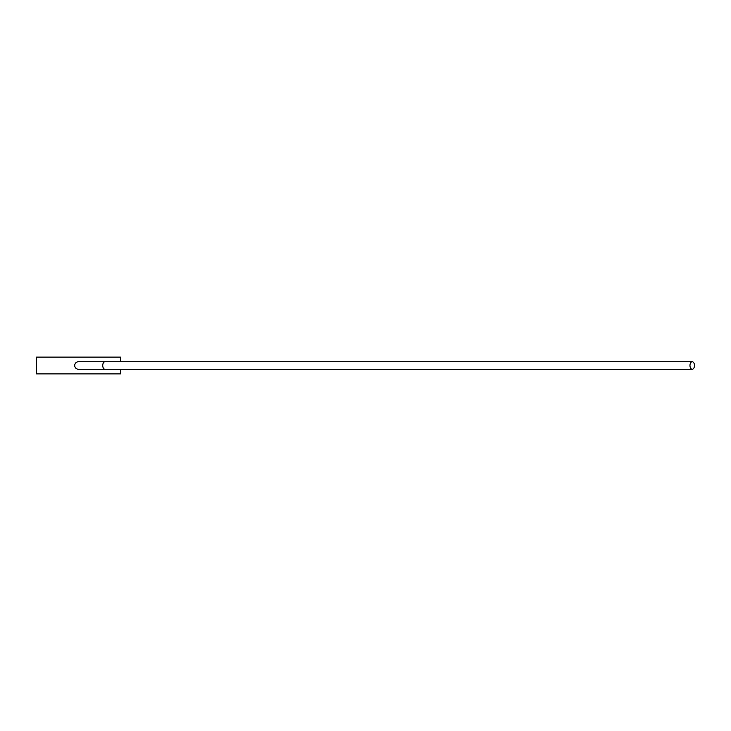<?xml version="1.0" encoding="UTF-8"?>
<svg xmlns="http://www.w3.org/2000/svg" width="731" height="731" viewBox="0 0 731 731"><rect width="100%" height="100%" fill="white"/><g stroke="black" fill="none" stroke-linecap="round" stroke-linejoin="round"><path stroke-width="1.1" d="M120.441 361.726L120.441 357.112L36.55 357.112L36.55 373.888L120.441 373.888L120.441 369.274M102.742 365.5A3.774 2.202 -90 0 1 104.935 361.726L78.5 361.726A3.774 3.774 0 0 0 74.726 365.5A3.774 3.774 0 0 0 78.5 369.274L104.935 369.274A3.774 2.202 -90 0 1 102.742 365.5M689.973 365.5A3.774 2.239 -90 0 1 692.211 361.726A3.774 2.239 -90 0 1 694.45 365.5A3.774 2.239 -90 0 1 692.211 369.274A3.774 2.239 -90 0 1 689.973 365.5M692.211 361.726L104.935 361.726M692.211 369.274L104.935 369.274"/></g></svg>
